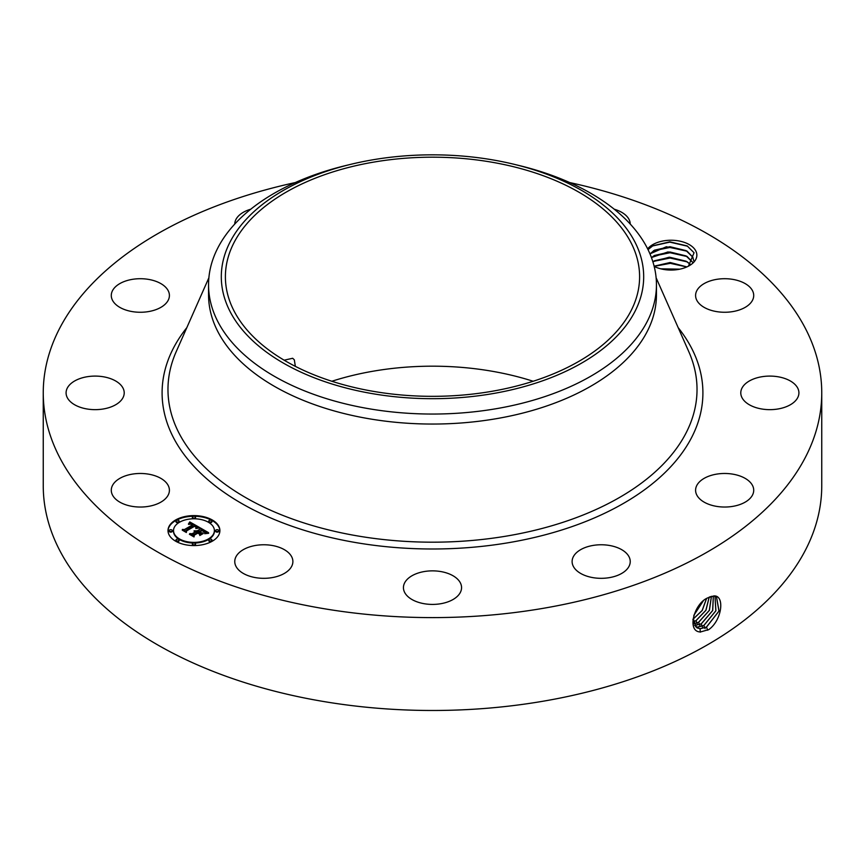 <?xml version="1.0" encoding="UTF-8"?>
<svg xmlns="http://www.w3.org/2000/svg" width="865" height="865" viewBox="0 0 865 865"><rect width="100%" height="100%" fill="white"/><g stroke="black" fill="none" stroke-linecap="round" stroke-linejoin="round"><path stroke-width="1.3" d="M295.343 366.349L294.327 359.829L292.684 358.272L284.142 360.186M490.812 391.499A207.103 119.575 180 0 1 225.397 276.757A207.103 119.575 180 0 1 374.188 162.025A207.103 119.575 180 0 1 639.603 276.757A207.103 119.575 180 0 1 490.812 391.499M331.846 381.26A207.103 119.575 180 0 1 374.188 371.02A207.103 119.575 180 0 1 533.154 381.26M635.148 311.086A211.19 121.933 0 0 0 514.524 164.404A211.19 121.933 0 0 0 350.476 164.404A211.19 121.933 0 0 0 229.852 242.427A211.19 121.933 0 0 0 373.042 393.759A211.19 121.933 0 0 0 635.148 311.086M514.524 164.404L519.476 165.604A223.949 129.296 0 0 1 656.449 284.747A223.949 129.296 0 0 1 647.388 321.153A223.949 129.296 180 0 1 495.548 408.821A223.949 129.296 0 0 1 208.552 284.747A223.949 129.296 0 0 1 217.612 248.352A223.949 129.296 180 0 1 345.524 165.604L350.476 164.404M656.449 284.747L656.449 294.76A223.949 129.296 180 0 1 495.548 418.822A223.949 129.296 180 0 1 208.552 294.76L208.552 284.747M569.711 182.569A389.25 224.727 180 0 1 821.75 392.872A389.25 224.727 180 0 1 542.085 608.517A389.25 224.727 180 0 1 43.25 392.872A389.25 224.727 180 0 1 295.289 182.569M647.647 248.85A25.82 14.91 180 0 1 672.992 240.286A25.82 14.91 180 0 1 695.817 250.958A25.82 14.91 180 0 1 689.297 265.696A25.82 14.91 180 0 1 655.173 266.907L654.199 266.485M112.461 494.975A29.064 16.781 180 0 1 111.282 490.25A29.064 16.781 180 0 1 136.216 473.642A29.064 16.781 180 0 1 168.232 485.535A29.064 16.781 180 0 1 169.41 490.25A29.064 16.781 180 0 1 144.477 506.868A29.064 16.781 180 0 1 112.461 494.975M123.392 396.83A29.064 16.781 180 0 1 91.701 409.534A29.064 16.781 180 0 1 66.086 392.872A29.064 16.781 180 0 1 66.908 388.915A29.064 16.781 180 0 1 98.599 376.21A29.064 16.781 180 0 1 124.214 392.872A29.064 16.781 180 0 1 123.392 396.83M161.377 307.064A29.064 16.781 180 0 1 129.545 311.065A29.064 16.781 180 0 1 111.282 295.484A29.064 16.781 180 0 1 119.316 283.904A29.064 16.781 180 0 1 151.148 279.914A29.064 16.781 180 0 1 169.41 295.484A29.064 16.781 180 0 1 161.377 307.064M234.761 224.057A29.064 16.781 180 0 1 250.742 209.211M614.258 209.211A29.064 16.781 180 0 1 621.232 212.055A29.064 16.781 180 0 1 630.239 224.057M696.768 300.209A29.064 16.781 180 0 1 695.59 295.484A29.064 16.781 180 0 1 720.523 278.876A29.064 16.781 180 0 1 752.539 290.759A29.064 16.781 180 0 1 753.718 295.484A29.064 16.781 180 0 1 728.784 312.092A29.064 16.781 180 0 1 696.768 300.209M741.608 388.915A29.064 16.781 180 0 1 773.299 376.21A29.064 16.781 180 0 1 798.914 392.872A29.064 16.781 180 0 1 798.092 396.83A29.064 16.781 180 0 1 766.401 409.534A29.064 16.781 180 0 1 740.786 392.872A29.064 16.781 180 0 1 741.608 388.915M703.623 478.669A29.064 16.781 180 0 1 735.455 474.68A29.064 16.781 180 0 1 753.718 490.25A29.064 16.781 180 0 1 745.684 501.841A29.064 16.781 180 0 1 713.852 505.83A29.064 16.781 180 0 1 695.59 490.25A29.064 16.781 180 0 1 703.623 478.669M592.99 545.447A29.064 16.781 180 0 1 630.239 561.547A29.064 16.781 180 0 1 609.36 577.647A29.064 16.781 180 0 1 572.111 561.547A29.064 16.781 180 0 1 592.99 545.447M439.355 571.332A29.064 16.781 180 0 1 461.564 587.638A29.064 16.781 180 0 1 425.645 603.943A29.064 16.781 180 0 1 403.436 587.638A29.064 16.781 180 0 1 439.355 571.332M283.882 549.405A29.064 16.781 180 0 1 292.889 561.547A29.064 16.781 180 0 1 275.265 576.966A29.064 16.781 180 0 1 243.768 573.69A29.064 16.781 180 0 1 234.761 561.547A29.064 16.781 180 0 1 252.385 546.118A29.064 16.781 180 0 1 283.882 549.405M175.606 519.995A25.95 14.986 180 0 1 203.891 516.751A25.95 14.986 180 0 1 219.905 530.591A25.95 14.986 180 0 1 212.303 541.187A25.95 14.986 180 0 1 184.029 544.431A25.95 14.986 180 0 1 168.005 530.591A25.95 14.986 180 0 1 175.606 519.995M821.75 392.872L821.75 485.762A389.25 224.727 180 0 1 542.085 701.396A389.25 224.727 180 0 1 43.25 485.762L43.25 392.872M707.765 597.866L707.743 597.877C693.957 603.467 686.453 632.023 700.542 631.947L708.835 629.579C722.221 619.989 724.935 595.207 713.96 595.92L707.765 597.866M648.026 249.617L652.848 245.779L669.834 241.843L687.167 245.93L694.065 252.742L688.421 266.171M219.905 530.915A25.95 14.986 0 0 0 203.632 517.324A25.95 14.986 0 0 0 175.606 520.633A25.95 14.986 0 0 0 168.015 530.915M692.908 619.535L696.801 627.709L700.077 628.758L706.489 627.125L719.031 611.068L716.458 596.72L713.82 596.039L709.916 596.828M173.519 530.915A20.446 11.807 0 0 0 173.508 531.229A20.446 11.807 0 0 0 186.137 542.139A20.446 11.807 0 0 0 208.411 539.576A20.446 11.807 0 0 0 214.401 531.229A20.446 11.807 0 0 0 214.39 530.915M208.887 521.444A1.568 0.908 0 0 0 208.789 521.757A1.568 0.908 0 0 0 209.763 522.601A1.568 0.908 0 0 0 211.471 522.395A1.568 0.908 0 0 0 211.936 521.757A1.568 0.908 0 0 0 211.838 521.444M208.887 540.376A1.568 0.908 0 0 0 208.789 540.701A1.568 0.908 0 0 0 209.763 541.533A1.568 0.908 0 0 0 211.471 541.339A1.568 0.908 0 0 0 211.936 540.701A1.568 0.908 0 0 0 211.838 540.376M215.677 530.915A1.568 0.908 0 0 0 215.58 531.229A1.568 0.908 0 0 0 216.553 532.072A1.568 0.908 0 0 0 218.272 531.867A1.568 0.908 0 0 0 218.726 531.229A1.568 0.908 0 0 0 218.629 530.915M176.082 540.376A1.568 0.908 0 0 0 175.984 540.701A1.568 0.908 0 0 0 176.957 541.533A1.568 0.908 0 0 0 178.666 541.339A1.568 0.908 0 0 0 179.131 540.701A1.568 0.908 0 0 0 179.023 540.376M192.484 544.301A1.568 0.908 0 0 0 192.387 544.626A1.568 0.908 0 0 0 193.36 545.458A1.568 0.908 0 0 0 195.068 545.264A1.568 0.908 0 0 0 195.533 544.626A1.568 0.908 0 0 0 195.436 544.301M176.082 521.444A1.568 0.908 0 0 0 175.984 521.757A1.568 0.908 0 0 0 176.957 522.601A1.568 0.908 0 0 0 178.666 522.395A1.568 0.908 0 0 0 179.131 521.757A1.568 0.908 0 0 0 179.023 521.444M192.484 517.519A1.568 0.908 0 0 0 192.387 517.832A1.568 0.908 0 0 0 193.36 518.676A1.568 0.908 0 0 0 195.068 518.481A1.568 0.908 0 0 0 195.533 517.832A1.568 0.908 0 0 0 195.436 517.519M169.291 530.915A1.568 0.908 0 0 0 169.183 531.229A1.568 0.908 0 0 0 170.156 532.072A1.568 0.908 0 0 0 171.876 531.867A1.568 0.908 0 0 0 172.33 531.229A1.568 0.908 0 0 0 172.232 530.915M696.768 627.687L700.012 628.714L706.435 627.093L718.956 611.058L716.436 596.699M649.961 253.867L666.364 246.741L687.005 251.077L692.833 257.132L693.741 260.798L692.833 257.219L686.086 250.623L669.921 246.698L654.491 250.158L649.983 253.921M208.411 538.938A20.446 11.807 180 0 1 186.137 541.501A20.446 11.807 180 0 1 173.508 530.591A20.446 11.807 180 0 1 179.498 522.244A20.446 11.807 180 0 1 201.783 519.692A20.446 11.807 180 0 1 214.401 530.591A20.446 11.807 180 0 1 208.411 538.938M211.471 521.768A1.568 0.908 180 0 1 209.763 521.963A1.568 0.908 180 0 1 208.789 521.119A1.568 0.908 180 0 1 209.244 520.481A1.568 0.908 180 0 1 210.963 520.287A1.568 0.908 180 0 1 211.936 521.119A1.568 0.908 180 0 1 211.471 521.768M211.471 540.701A1.568 0.908 180 0 1 209.763 540.906A1.568 0.908 180 0 1 208.789 540.063A1.568 0.908 180 0 1 209.244 539.425A1.568 0.908 180 0 1 210.963 539.219A1.568 0.908 180 0 1 211.936 540.063A1.568 0.908 180 0 1 211.471 540.701M218.272 531.24A1.568 0.908 180 0 1 216.553 531.434A1.568 0.908 180 0 1 215.58 530.591A1.568 0.908 180 0 1 216.045 529.953A1.568 0.908 180 0 1 217.753 529.758A1.568 0.908 180 0 1 218.726 530.591A1.568 0.908 180 0 1 218.272 531.24M178.666 540.701A1.568 0.908 180 0 1 176.957 540.906A1.568 0.908 180 0 1 175.984 540.063A1.568 0.908 180 0 1 176.438 539.425A1.568 0.908 180 0 1 178.158 539.219A1.568 0.908 180 0 1 179.131 540.063A1.568 0.908 180 0 1 178.666 540.701M195.068 544.626A1.568 0.908 180 0 1 193.36 544.82A1.568 0.908 180 0 1 192.387 543.988A1.568 0.908 180 0 1 192.841 543.339A1.568 0.908 180 0 1 194.56 543.144A1.568 0.908 180 0 1 195.533 543.988A1.568 0.908 180 0 1 195.068 544.626M176.438 520.481A1.568 0.908 180 0 1 178.158 520.287A1.568 0.908 180 0 1 179.131 521.119A1.568 0.908 180 0 1 178.666 521.768A1.568 0.908 180 0 1 176.957 521.963A1.568 0.908 180 0 1 175.984 521.119A1.568 0.908 180 0 1 176.438 520.481M192.841 516.556A1.568 0.908 180 0 1 194.56 516.362A1.568 0.908 180 0 1 195.533 517.194A1.568 0.908 180 0 1 195.068 517.843A1.568 0.908 180 0 1 193.36 518.038A1.568 0.908 180 0 1 192.387 517.194A1.568 0.908 180 0 1 192.841 516.556M169.648 529.953A1.568 0.908 180 0 1 171.356 529.758A1.568 0.908 180 0 1 172.33 530.591A1.568 0.908 180 0 1 171.876 531.24A1.568 0.908 180 0 1 170.156 531.434A1.568 0.908 180 0 1 169.183 530.591A1.568 0.908 180 0 1 169.648 529.953M695.611 626.747L697.493 627.136L703.872 625.514L715.906 610.798L715.02 596.19M199.447 527.423L195.858 528.158L196.442 526.817L194.755 525.542L185.964 530.505L186.04 531.564L182.374 529.445L184.429 529.553L192.408 524.947L190.484 524.125L188.592 524.417L190.538 523.952L193.014 524.601L190.733 523.53L188.44 524.028L189.77 521.93L199.447 527.423M199.447 528.007L195.814 528.526L199.447 528.007M196.063 527.499L194.657 526.244L186.581 530.894L186.353 532.505L182.256 530.137L186.126 532.116L186.278 530.796L194.636 525.963L196.063 527.499M200.193 527.855L208.519 532.656L204.789 533.283L205.037 531.661L202.215 529.791L198.463 531.953L202.259 530.321L204.778 532.721L202.248 530.569L199.145 532.353L202.994 533.013L199.642 534.948L199.62 533.402L197.782 532.343L193.738 534.678L193.728 535.868L189.792 533.597L192.138 533.748L195.587 531.759L194.052 531.218L196.182 531.413L194.128 530.764L196.852 531.024L200.237 529.077L200.193 527.855M208.638 533.294L204.681 533.716L208.627 533.132M203.297 533.51L199.837 535.511L203.297 533.51M199.447 534.083L197.804 533.132L194.365 535.111L194.03 536.938L189.392 534.256L193.803 536.549L194.074 535.057L197.815 532.894L199.426 533.824M695.579 626.725L697.428 627.093L703.807 625.482L715.831 610.787L714.987 596.18M651.432 257.554L667.996 251.931L687.005 256.375L692.833 262.43M692.833 262.517L686.086 255.921L669.921 251.985L654.491 255.456L651.464 257.608M198.582 527.574L189.77 522.557L189.024 523.768M189.77 521.93L189.77 522.557M189.63 522.168L189.63 522.795M189.5 522.395L189.5 523.033M189.37 522.622L189.37 523.249M189.23 522.838L189.23 523.466M189.089 523.044L189.089 523.682M188.938 523.249L188.938 523.801M193.014 524.601L192.408 525.336M192.527 524.774L192.527 525.412M192.408 524.947L192.408 525.585L183.585 530.148M184.429 529.553L184.429 530.191M185.997 531.532L185.964 530.505M196.463 527.099L196.463 527.726M196.442 527.196L196.442 527.834M196.409 527.304L196.409 527.931M186.526 531.283L186.17 532.397M186.278 530.796L186.278 531.424M207.568 532.743L200.215 528.504M200.237 529.077L196.852 531.661L196.15 531.391M196.852 531.024L196.852 531.661M196.593 530.905L196.593 531.543M196.323 530.807L196.323 531.445M196.052 530.732L196.052 531.326M196.182 531.413L195.587 532.159M195.804 531.64L195.804 532.267M195.652 531.553L195.652 532.191M195.587 531.759L192.138 534.386L191.035 534.311M192.138 533.748L192.138 534.386M201.869 533.662L200.356 533.683L199.145 532.353M200.356 533.056L200.356 533.683M204.8 532.105L204.778 532.71M199.145 532.754L198.463 531.953M198.95 532.235L198.95 532.872M205.189 532.332L205.189 532.959M205.167 532.462L205.167 533.1M194.29 535.565L193.857 536.841M194.074 535.057L194.074 535.684M694.573 625.449L701.191 623.87L712.63 610.549L713.322 596.039M694.595 625.482L701.255 623.914L712.706 610.549L713.365 596.039M690.562 264.603L686.086 261.208L669.921 257.283L654.491 260.754L652.88 261.771M652.859 261.706L669.272 257.197L687.005 261.673L690.616 264.56M693.849 615.318L703.029 601.207M693.806 615.426L703.126 601.121M693.752 623.838L698.563 622.27L709.322 610.366L711.408 596.331M693.773 623.881L698.628 622.303L709.397 610.366L711.452 596.32M686.907 266.907L670.202 262.506L654.124 266.182M654.167 266.344L670.31 263.328L686.788 266.961L669.921 262.582L654.145 266.258M692.952 619.243L702.164 610.463L706.489 598.591M692.941 619.318L702.25 610.452L706.564 598.548M693.179 621.816L695.947 620.659L705.872 610.29L709.181 597.142M693.189 621.87L696.011 620.692L705.959 610.29L709.235 597.11M679.814 269.166L660.806 268.831M679.63 269.21L660.979 268.874M662.428 269.199L678.246 269.469M653.453 261.381L670.061 258.029L687.134 261.836M653.453 256.083L670.061 252.731L687.134 256.548M653.453 250.785L670.061 247.433L687.134 251.25M652.556 245.952L669.813 242.135L687.729 246.255M656.124 277.784L688.81 351.687A264.528 152.727 180 0 1 506.977 536.008A264.528 152.727 180 0 1 248.796 499.354A264.528 152.727 180 0 1 176.19 351.687L208.876 277.784M678.171 327.64A270.41 156.122 180 0 1 508.631 542.679A270.41 156.122 180 0 1 227.895 494.942A270.41 156.122 180 0 1 186.829 327.64M706.489 627.125L707.711 630.239M700.077 628.758L700.293 632.153M703.872 625.514L705.083 628.628M697.493 627.136L697.558 628.109M701.255 623.914L702.466 627.028M698.628 622.303L699.839 625.417M696.011 620.692L697.222 623.806M693.384 619.091L694.606 622.205M173.508 530.591L173.508 531.229M214.401 530.591L214.401 531.229M208.789 521.119L208.789 521.757M211.936 521.119L211.936 521.757M208.789 540.063L208.789 540.701M211.936 540.063L211.936 540.701M215.58 530.591L215.58 531.229M218.726 530.591L218.726 531.229M175.984 540.063L175.984 540.701M179.131 540.063L179.131 540.701M192.387 543.988L192.387 544.626M195.533 543.988L195.533 544.626M179.131 521.119L179.131 521.757M175.984 521.119L175.984 521.757M195.533 517.194L195.533 517.832M192.387 517.194L192.387 517.832M172.33 530.591L172.33 531.229M169.183 530.591L169.183 531.229"/></g></svg>
